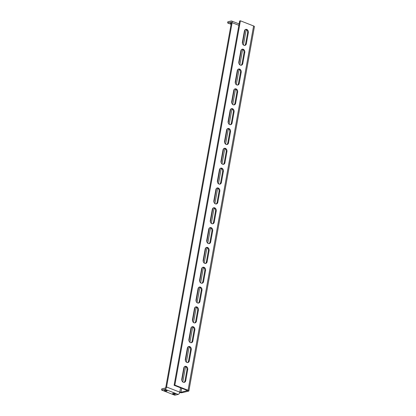 <?xml version="1.0" encoding="UTF-8"?>
<svg xmlns="http://www.w3.org/2000/svg" width="416" height="416" viewBox="0 0 416 416"><rect width="100%" height="100%" fill="white"/><g stroke="black" fill="none" stroke-linecap="round" stroke-linejoin="round"><path stroke-width="0.62" d="M187.517 390.546L180.939 392.304L181.672 388.242M188.874 390.931L254.426 26.624A2.106 0.608 10.2 0 0 253.609 25.964L240.401 20.8L174.855 385.112L188.063 390.276A2.106 0.608 -169.8 0 1 188.874 390.931A2.106 0.608 -169.8 0 1 188.458 391.206L181.932 392.694A2.106 0.608 -169.8 0 1 179.691 392.543M187.465 390.816L187.309 390.447L174.101 385.284L174.855 385.112M240.401 20.8L239.652 20.972L174.101 385.284M246.355 43.706L248.352 32.604A2.527 1.997 77.2 0 0 245.809 29.37A2.527 1.997 77.2 0 0 244.39 31.054L242.393 42.156A2.527 1.997 77.2 0 0 244.936 45.391A2.527 1.997 77.2 0 0 246.355 43.706L245.601 43.878L247.598 32.776A2.527 1.997 77.2 0 0 245.445 29.5M221.39 182.452L223.387 171.35A2.527 1.997 77.2 0 0 220.844 168.116A2.527 1.997 77.2 0 0 219.424 169.806L217.428 180.903A2.527 1.997 77.2 0 0 219.97 184.142A2.527 1.997 77.2 0 0 221.39 182.452L220.636 182.624L222.633 171.522A2.527 1.997 77.2 0 0 220.48 168.251M217.823 202.275L219.82 191.173A2.527 1.997 77.2 0 0 217.277 187.938A2.527 1.997 77.2 0 0 215.857 189.623L213.86 200.725A2.527 1.997 77.2 0 0 216.403 203.96A2.527 1.997 77.2 0 0 217.823 202.275L217.069 202.446L219.066 191.344A2.527 1.997 77.2 0 0 216.913 188.068M190.892 328.37L188.895 339.472A2.527 1.997 77.2 0 0 191.438 342.706A2.527 1.997 77.2 0 0 192.858 341.021L194.854 329.919A2.527 1.997 77.2 0 0 192.317 326.685A2.527 1.997 77.2 0 0 190.892 328.37M194.459 308.552L192.462 319.649A2.527 1.997 77.2 0 0 195.005 322.889A2.527 1.997 77.2 0 0 196.425 321.199L198.422 310.102A2.527 1.997 77.2 0 0 195.879 306.862A2.527 1.997 77.2 0 0 194.459 308.552M198.026 288.73L196.03 299.832A2.527 1.997 77.2 0 0 198.572 303.066A2.527 1.997 77.2 0 0 199.992 301.376L201.989 290.28A2.527 1.997 77.2 0 0 199.446 287.045A2.527 1.997 77.2 0 0 198.026 288.73M201.594 268.908L199.597 280.01A2.527 1.997 77.2 0 0 202.14 283.244A2.527 1.997 77.2 0 0 203.559 281.559L205.556 270.457A2.527 1.997 77.2 0 0 203.013 267.223A2.527 1.997 77.2 0 0 201.594 268.908M205.161 249.09L203.164 260.187A2.527 1.997 77.2 0 0 205.702 263.422A2.527 1.997 77.2 0 0 207.126 261.737L209.123 250.635A2.527 1.997 77.2 0 0 206.58 247.4A2.527 1.997 77.2 0 0 205.161 249.09M208.728 229.268L206.726 240.365A2.527 1.997 77.2 0 0 209.269 243.604A2.527 1.997 77.2 0 0 210.688 241.914L212.69 230.818A2.527 1.997 77.2 0 0 210.148 227.578A2.527 1.997 77.2 0 0 208.728 229.268M239.221 83.346L241.218 72.249A2.527 1.997 77.2 0 0 238.675 69.009A2.527 1.997 77.2 0 0 237.255 70.699L235.258 81.796A2.527 1.997 77.2 0 0 237.801 85.036A2.527 1.997 77.2 0 0 239.221 83.346L238.467 83.517L240.464 72.42A2.527 1.997 77.2 0 0 238.311 69.144M187.33 348.192L185.328 359.294A2.527 1.997 77.2 0 0 187.871 362.528A2.527 1.997 77.2 0 0 189.29 360.844L191.287 349.742A2.527 1.997 77.2 0 0 188.75 346.507A2.527 1.997 77.2 0 0 187.33 348.192M183.763 368.014L181.766 379.116A2.527 1.997 77.2 0 0 184.304 382.351A2.527 1.997 77.2 0 0 185.728 380.661L187.725 369.564A2.527 1.997 77.2 0 0 185.182 366.324A2.527 1.997 77.2 0 0 183.763 368.014M242.788 63.528L244.785 52.426A2.527 1.997 77.2 0 0 242.242 49.192A2.527 1.997 77.2 0 0 240.822 50.877L238.826 61.979A2.527 1.997 77.2 0 0 241.368 65.213A2.527 1.997 77.2 0 0 242.788 63.528L242.034 63.7L244.031 52.598A2.527 1.997 77.2 0 0 241.878 49.322M235.654 103.168L237.65 92.071A2.527 1.997 77.2 0 0 235.113 88.832A2.527 1.997 77.2 0 0 233.688 90.522L231.691 101.618A2.527 1.997 77.2 0 0 234.234 104.858A2.527 1.997 77.2 0 0 235.654 103.168L234.905 103.34L236.902 92.238A2.527 1.997 77.2 0 0 234.744 88.967M232.086 122.99L234.088 111.888A2.527 1.997 77.2 0 0 231.546 108.654A2.527 1.997 77.2 0 0 230.126 110.339L228.129 121.441A2.527 1.997 77.2 0 0 230.667 124.675A2.527 1.997 77.2 0 0 232.086 122.99L231.338 123.162L233.334 112.06A2.527 1.997 77.2 0 0 231.176 108.784M228.524 142.813L230.521 131.711A2.527 1.997 77.2 0 0 227.978 128.476A2.527 1.997 77.2 0 0 226.559 130.161L224.562 141.263A2.527 1.997 77.2 0 0 227.105 144.498A2.527 1.997 77.2 0 0 228.524 142.813L227.77 142.984L229.767 131.882A2.527 1.997 77.2 0 0 227.614 128.606M224.957 162.63L226.954 151.533A2.527 1.997 77.2 0 0 224.411 148.294A2.527 1.997 77.2 0 0 222.992 149.984L220.995 161.08A2.527 1.997 77.2 0 0 223.538 164.32A2.527 1.997 77.2 0 0 224.957 162.63L224.203 162.802L226.2 151.705A2.527 1.997 77.2 0 0 224.047 148.429M212.29 209.446L210.293 220.548A2.527 1.997 77.2 0 0 212.836 223.782A2.527 1.997 77.2 0 0 214.256 222.097L216.252 210.995A2.527 1.997 77.2 0 0 213.715 207.761A2.527 1.997 77.2 0 0 212.29 209.446M244.546 45.432A2.527 1.997 77.2 0 0 245.601 43.878M219.58 184.179A2.527 1.997 77.2 0 0 220.636 182.624M216.018 204.001A2.527 1.997 77.2 0 0 217.069 202.446M191.053 342.748A2.527 1.997 77.2 0 0 192.104 341.193L194.106 330.091A2.527 1.997 77.2 0 0 191.948 326.815M194.62 322.925A2.527 1.997 77.2 0 0 195.671 321.37L197.668 310.274A2.527 1.997 77.2 0 0 195.515 306.998M198.182 303.108A2.527 1.997 77.2 0 0 199.238 301.548L201.235 290.451A2.527 1.997 77.2 0 0 199.082 287.175M201.75 283.286A2.527 1.997 77.2 0 0 202.805 281.731L204.802 270.629A2.527 1.997 77.2 0 0 202.649 267.353M205.317 263.463A2.527 1.997 77.2 0 0 206.372 261.908L208.369 250.806A2.527 1.997 77.2 0 0 206.216 247.53M208.884 243.641A2.527 1.997 77.2 0 0 209.94 242.086L211.936 230.989A2.527 1.997 77.2 0 0 209.778 227.713M237.416 85.072A2.527 1.997 77.2 0 0 238.467 83.517M187.486 362.57A2.527 1.997 77.2 0 0 188.542 361.015L190.538 349.913A2.527 1.997 77.2 0 0 188.38 346.637M183.919 382.387A2.527 1.997 77.2 0 0 184.974 380.832L186.971 369.736A2.527 1.997 77.2 0 0 184.813 366.46M240.978 65.255A2.527 1.997 77.2 0 0 242.034 63.7M233.849 104.894A2.527 1.997 77.2 0 0 234.905 103.34M230.282 124.717A2.527 1.997 77.2 0 0 231.338 123.162M226.715 144.539A2.527 1.997 77.2 0 0 227.77 142.984M223.148 164.356A2.527 1.997 77.2 0 0 224.203 162.802M212.451 223.824A2.527 1.997 77.2 0 0 213.502 222.264L215.504 211.167A2.527 1.997 77.2 0 0 213.346 207.891M180.565 387.811L179.78 392.158L180.939 392.304M161.574 390.036L174.782 395.2L178.168 394.43A2.106 1.134 111.4 0 0 179.78 392.158L166.572 386.994A2.106 1.134 -68.6 0 1 164.96 389.267L161.574 390.036L161.788 388.846L165.173 388.076A0.842 0.452 -68.6 0 0 165.818 387.166L231.369 22.859A0.842 0.452 -68.6 0 0 231.176 22.188A0.842 0.452 -68.6 0 0 231.01 22.178L231.301 22.292M166.572 386.994L232.123 22.688A2.106 1.134 -68.6 0 0 231.634 21.013A2.106 1.134 -68.6 0 0 231.223 20.992L227.838 21.762L227.625 22.953L231.01 22.178M231.327 23.078A1.368 0.395 -169.8 0 0 230.448 23.291A1.368 0.395 -169.8 0 0 230.979 23.717A1.368 0.395 -169.8 0 0 231.202 23.795M231.109 24.315L227.625 22.953M164.928 390.806A1.368 0.395 -169.8 0 0 166.312 391.076A1.368 0.395 -169.8 0 0 167.092 390.863A1.368 0.395 -169.8 0 0 165.812 390.229A1.368 0.395 -169.8 0 0 164.398 390.374A1.368 0.395 -169.8 0 0 164.928 390.806M173.181 394.03A1.368 0.395 -169.8 0 0 174.564 394.306A1.368 0.395 -169.8 0 0 175.344 394.087A1.368 0.395 -169.8 0 0 174.07 393.458A1.368 0.395 -169.8 0 0 172.65 393.604A1.368 0.395 -169.8 0 0 173.181 394.03M182.801 381.971L185.557 366.642M186.368 362.149L189.124 346.824M189.935 342.332L192.691 327.002M193.502 322.509L196.258 307.18M197.064 302.687L199.826 287.357M200.632 282.864L203.393 267.54M204.199 263.047L206.955 247.718M207.766 243.225L210.522 227.895M211.333 223.402L214.089 208.073M214.9 203.58L217.656 188.256M218.462 183.763L221.224 168.433M222.03 163.94L224.791 148.611M225.597 144.118L228.353 128.794M229.164 124.296L231.92 108.971M232.731 104.478L235.487 89.149M236.298 84.656L239.054 69.326M239.86 64.834L242.622 49.509M243.428 45.016L246.189 29.687M253.609 25.964L188.063 390.276M244.967 29.858L242.492 43.618M241.4 49.681L238.924 63.44M237.838 69.498L235.357 83.262M234.27 89.32L231.795 103.085M230.703 109.143L228.228 122.902M227.136 128.965L224.661 142.724M223.569 148.782L221.094 162.547M220.002 168.605L217.526 182.369M216.434 188.427L213.959 202.186M212.872 208.25L210.392 222.009M209.305 228.067L206.83 241.831M205.738 247.889L203.263 261.648M202.171 267.712L199.696 281.471M198.604 287.534L196.128 301.293M195.036 307.351L192.561 321.116M191.474 327.174L188.994 340.933M187.907 346.996L185.432 360.755M184.34 366.818L181.865 380.578M232.123 22.688L238.867 25.324M164.96 389.267L178.168 394.43M215.504 211.167L216.252 210.995M213.502 222.264L214.256 222.097M226.2 151.705L226.954 151.533M229.767 131.882L230.521 131.711M233.334 112.06L234.088 111.888M236.902 92.238L237.65 92.071M244.031 52.598L244.785 52.426M186.971 369.736L187.725 369.564M184.974 380.832L185.728 380.661M190.538 349.913L191.287 349.742M188.542 361.015L189.29 360.844M240.464 72.42L241.218 72.249M211.936 230.989L212.69 230.818M209.94 242.086L210.688 241.914M208.369 250.806L209.123 250.635M206.372 261.908L207.126 261.737M204.802 270.629L205.556 270.457M202.805 281.731L203.559 281.559M201.235 290.451L201.989 290.28M199.238 301.548L199.992 301.376M197.668 310.274L198.422 310.102M195.671 321.37L196.425 321.199M194.106 330.091L194.854 329.919M192.104 341.193L192.858 341.021M219.066 191.344L219.82 191.173M222.633 171.522L223.387 171.35M247.598 32.776L248.352 32.604M231.634 21.013L239.117 23.941"/></g></svg>
